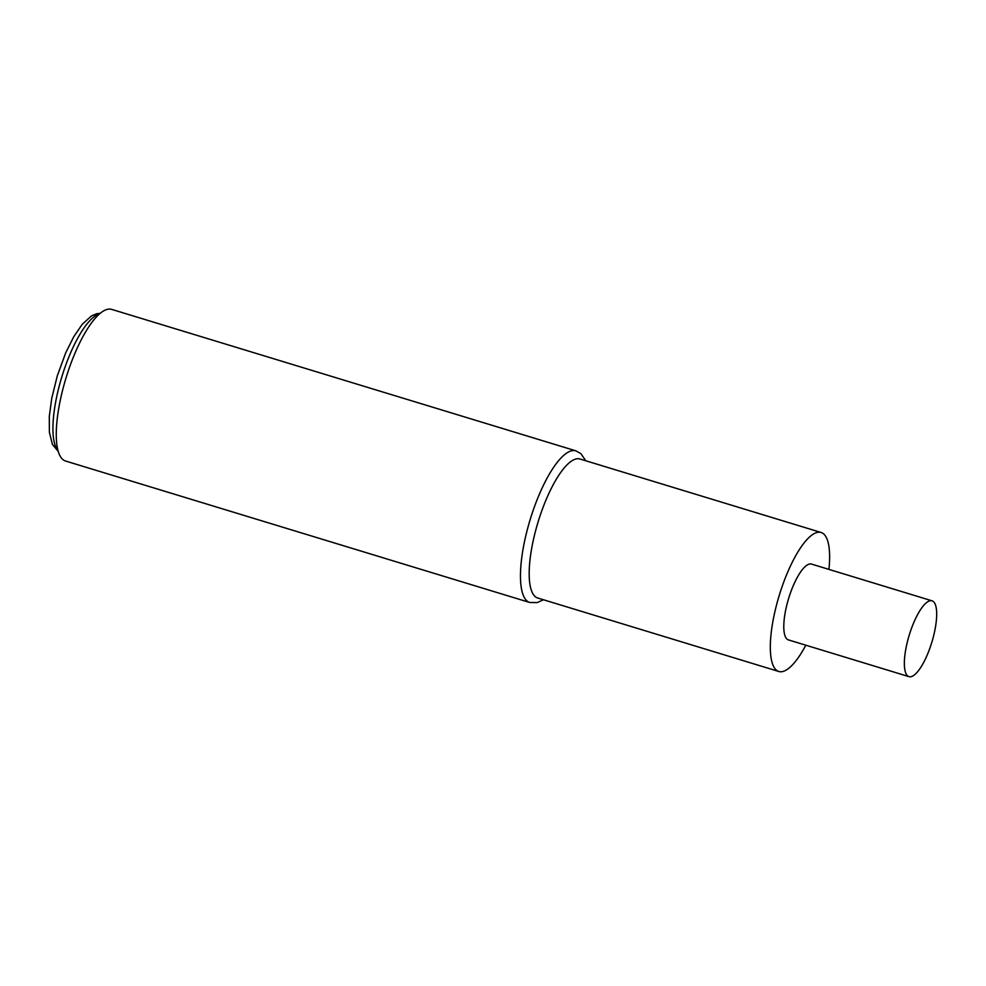 <?xml version="1.0" encoding="UTF-8"?>
<svg xmlns="http://www.w3.org/2000/svg" width="986" height="986" viewBox="0 0 986 986"><rect width="100%" height="100%" fill="white"/><g stroke="black" fill="none" stroke-linecap="round" stroke-linejoin="round"><path stroke-width="1.48" d="M529.679 602.471L65.495 461.004A79.25 23.701 -73.1 0 1 63.979 384.984A79.25 23.701 -73.1 0 1 107.363 309.345A79.25 23.701 -73.1 0 1 111.701 309.382L575.898 450.849A79.25 23.701 106.9 0 0 571.56 450.812A79.25 23.701 106.9 0 0 528.176 526.45A79.25 23.701 106.9 0 0 529.679 602.471L537.16 602.594L543.446 599.759M828.93 569.39A72.644 21.729 106.9 0 0 821.128 532.489L579.99 459.008A72.644 21.729 106.9 0 0 576.021 458.971A72.644 21.729 106.9 0 0 534.646 534.449A72.644 21.729 106.9 0 0 537.641 597.984L778.78 671.478A72.644 21.729 106.9 0 0 805.821 645.201M821.128 532.489A72.644 21.729 106.9 0 0 775.785 607.943A72.644 21.729 106.9 0 0 778.78 671.478M932.078 600.831L811.503 564.078A39.625 11.844 106.9 0 0 809.346 564.066A39.625 11.844 106.9 0 0 787.641 601.879A39.625 11.844 106.9 0 0 788.406 639.889L908.969 676.642A39.625 11.844 106.9 0 0 911.138 676.655A39.625 11.844 106.9 0 0 932.83 638.842A39.625 11.844 106.9 0 0 932.078 600.831A39.625 11.844 106.9 0 0 929.909 600.807A39.625 11.844 106.9 0 0 908.217 638.632A39.625 11.844 106.9 0 0 908.969 676.642M57.952 450.528A72.644 21.729 -73.1 0 1 61.785 377.022A72.644 21.729 -73.1 0 1 99.598 313.868M58.186 451.354L52.394 444.378L49.374 432.299L49.3 416.351L51.753 398.27L57.299 375.851L65.643 353L73.728 336.781L82.257 324.271L91.439 315.951L96.628 313.733L100.252 313.314M575.898 450.849L580.877 453.646L585.807 460.77"/></g></svg>
